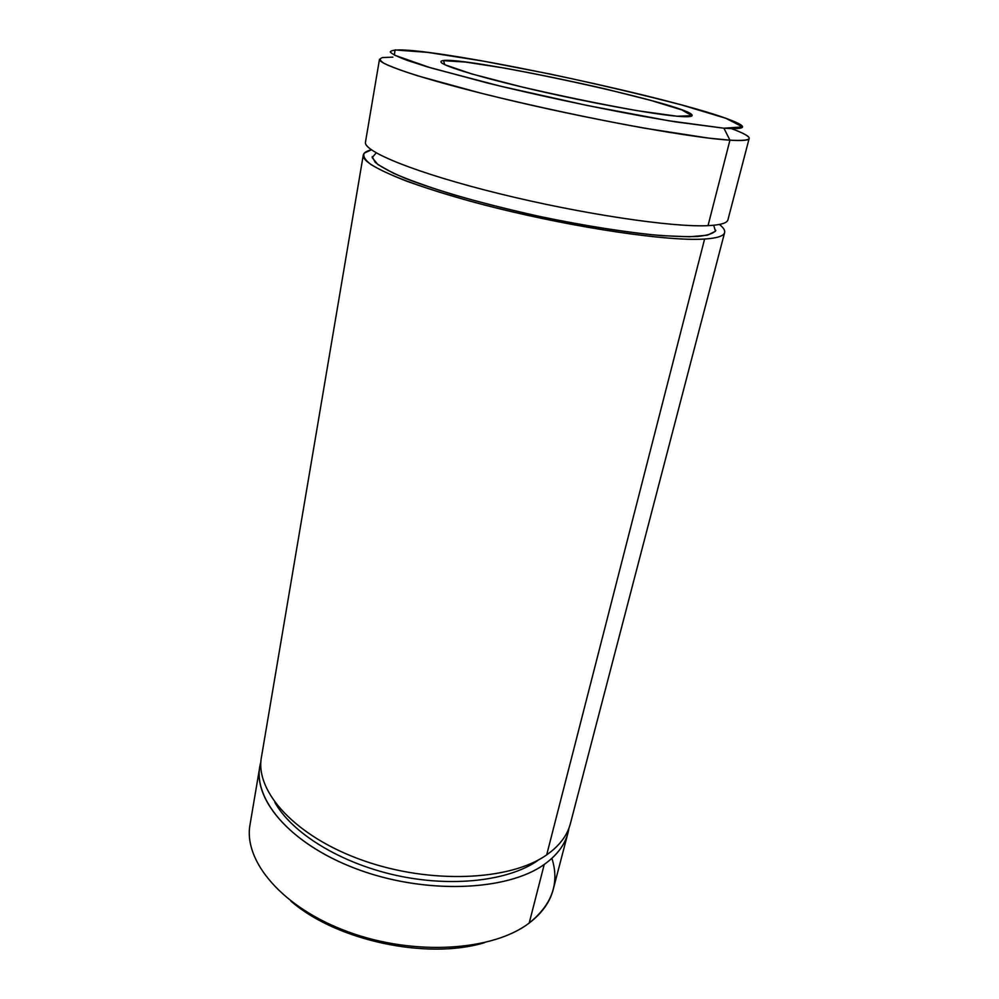 <?xml version="1.0" encoding="UTF-8"?>
<svg xmlns="http://www.w3.org/2000/svg" width="999" height="999" viewBox="0 0 999 999"><rect width="100%" height="100%" fill="white"/><g stroke="black" fill="none" stroke-linecap="round" stroke-linejoin="round"><path stroke-width="1.5" d="M704.595 239.036C669.118 241.521 577.946 228.371 495.904 207.867C413.723 187.4 360.614 164.997 363.286 155.057C363.736 152.747 366.433 151.011 371.391 149.838L364.298 153.109C362.724 156.094 364.91 159.89 370.891 164.485C379.121 169.518 391.146 175.112 406.955 181.281C424.8 187.675 445.504 194.206 469.068 200.861C555.357 224.675 665.284 241.97 704.595 239.036L546.69 854.857C559.44 845.866 567.345 835.426 570.404 823.551L724.625 232.53C723.776 236.039 717.095 238.212 704.595 239.036L546.69 854.857C510.314 880.768 430.419 884.452 362.924 860.439C295.267 836.575 254.832 791.508 261.426 757.217M719.367 224.463C723.388 227.56 725.149 230.245 724.625 232.53M363.286 155.057L261.413 757.317C254.895 791.608 295.379 836.638 363.012 860.464C430.494 884.452 510.327 880.756 546.69 854.857M392.869 57.143L382.654 57.542C379.108 58.604 379.608 60.564 384.14 63.412C391.133 66.758 402.347 70.917 417.769 75.849L480.906 93.169C531.743 105.819 592.694 118.869 644.055 128.109L708.328 138.074L729.944 140.185L723.9 128.209L675.624 121.89L642.157 116.134C593.456 107.218 535.764 94.868 487.487 83.017L427.335 66.858L407.305 60.402C397.614 56.768 391.933 53.958 390.259 51.973C390.821 50.474 394.905 49.8 402.522 49.95C459.003 52.035 679.332 99.263 731.88 120.567C748.376 127.123 745.716 129.67 723.9 128.209L729.944 140.185C694.817 138.112 601.922 121.678 517.47 101.998C432.867 82.305 377.56 64.473 379.495 59.228L365.484 142.07C362.912 151.386 416.308 173.189 498.813 193.556C581.181 213.948 672.589 227.522 708.029 225.649C720.516 225.037 727.16 223.077 727.946 219.78L749.163 138.474C748.738 140.372 742.332 140.946 729.944 140.185L708.029 225.649L729.944 140.185C752.659 141.346 755.256 138.299 737.749 131.069M731.543 128.659C743.518 133.079 749.387 136.351 749.163 138.474M723.9 128.209L742.557 126.91L725.873 118.307L681.555 104.92C641.67 94.518 597.852 84.216 550.099 74.026L482.804 61.026L427.684 52.373L395.042 49.95L394.355 55.107L430.819 67.895L500.487 86.189L587.574 105.557L668.905 120.792L723.9 128.209M677.06 116.221L637.574 110.727C600.586 104.146 561.713 96.141 520.954 86.726L471.953 73.976L444.842 64.735L443.481 60.677L465.584 62.075L505.107 68.182C537.649 74.176 571.166 81.119 605.644 88.998L650.686 100.362L681.78 109.902L692.02 115.722L677.06 116.221C686.775 117.058 691.783 116.846 692.082 115.559C695.541 105.382 441.77 50.986 440.946 61.726C439.822 65.022 477.472 76.698 533.304 89.648C589.035 102.585 651.336 113.998 677.06 116.221M484.44 942.706C426.923 960.126 336.213 940.646 290.934 901.148C336.213 940.646 426.923 960.126 484.44 942.706M551.898 858.341C559.727 882.966 552.16 904.52 529.208 923.026C492.882 950.998 414.298 956.18 348.364 931.93C282.267 907.854 243.119 860.888 250.062 824.425M259.815 766.757L250.05 824.525C243.182 860.988 282.38 907.929 348.451 931.955C414.373 956.18 492.894 950.986 529.208 923.026L544.23 864.447C507.879 890.633 428.221 894.555 360.964 870.529C293.544 846.677 253.247 801.36 259.815 766.757L260.876 762.012C250.387 796.365 288.199 843.356 356.381 868.868C424.388 894.567 507.055 891.32 544.23 864.447L529.208 923.026C541.945 913.311 549.937 902.134 553.196 889.51L567.994 832.829C564.897 844.804 556.98 855.356 544.23 864.447C558.641 854.095 566.883 841.995 568.943 828.159L567.994 832.829M372.202 156.668L375.212 162.35C380.981 166.92 390.821 172.178 404.745 178.109C435.726 190.384 485.564 204.67 539.223 216.346C580.369 224.925 617.27 230.994 649.937 234.565C669.617 236.313 685.639 236.938 697.976 236.451C707.979 235.339 713.935 233.304 715.821 230.332M713.723 225.262L715.446 231.231L707.429 235.215L689.385 236.775L661.763 235.639C628.296 232.68 584.852 225.886 539.11 216.321C508.703 209.54 480.219 202.36 453.658 194.755C429.158 187.188 409.165 180.057 393.681 173.351L377.859 164.535L372.19 157.617L376.211 152.872M537.787 860.251L539.572 859.277L537.787 860.251M274.887 802.434C291.92 832.966 339.822 862.886 395.791 875.286C451.748 887.711 508.516 880.968 537.687 860.614C508.516 880.968 451.748 887.711 395.791 875.286C339.822 862.886 291.92 832.966 274.887 802.434"/></g></svg>
